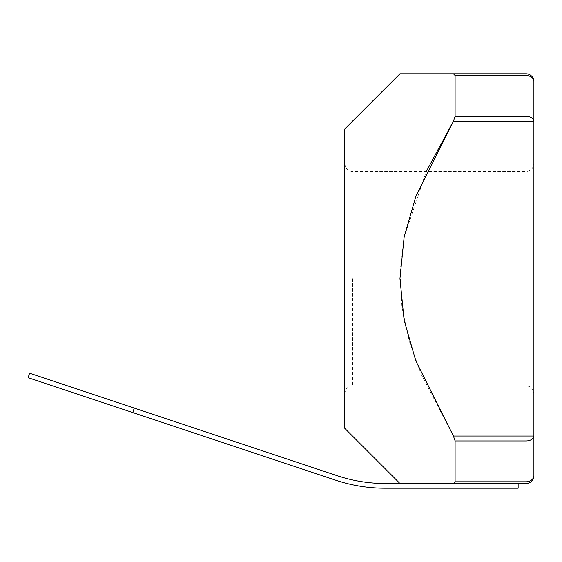 <?xml version="1.0" encoding="UTF-8"?>
<svg xmlns="http://www.w3.org/2000/svg" width="562" height="562" viewBox="0 0 562 562"><rect width="100%" height="100%" fill="white"/><g stroke="black" fill="none" stroke-linecap="round" stroke-linejoin="round"><path stroke-width="0.42" stroke-dasharray="2.81 2.11" d="M335.662 480.201L28.1 377.678L29.596 373.196L337.158 475.712A151.923 151.923 0 0 0 385.202 483.51L518.143 483.51L518.143 488.238L385.202 488.238A156.65 156.65 0 0 1 335.662 480.201M455.101 481.789L453.429 483.51L526.018 483.51L526.018 481.789L455.101 481.789L455.101 440.952L453.429 436.035L421.142 374.236L409.326 341.324L401.921 307.154L400.046 272.191L404.015 237.593L426.256 171.473M533.9 81.645A7.882 6.154 0 0 0 526.018 75.484L526.018 73.763A7.882 7.882 0 0 1 533.9 81.645L533.9 121.237L526.018 121.237L526.018 116.32A7.882 4.918 180 0 1 533.9 121.237L533.9 475.628A7.882 7.882 0 0 1 526.018 483.51M526.018 73.763L453.429 73.763M455.101 116.32L526.018 116.32L526.018 75.484L455.101 75.484L455.101 116.32L453.429 121.237L526.018 121.237L526.018 436.035L453.429 436.035M533.9 278.633L533.9 393.681L533.9 278.633M518.143 483.51L453.429 483.51M425.027 483.51L399.947 483.51M344.787 278.633L344.787 393.681L344.787 278.633M344.787 428.349L344.787 128.923M132.758 412.564L134.248 408.075M533.9 475.628A7.882 6.154 180 0 1 526.018 481.789L526.018 436.035L533.9 436.035A7.882 4.918 0 0 1 526.018 440.952L455.101 440.952M352.662 278.633L352.662 385.799L352.662 278.633M526.018 278.633L526.018 385.799L526.018 278.633M344.787 393.681C345.3 388.848 347.92 386.227 352.662 385.799L526.018 385.799C530.76 386.227 533.387 388.848 533.9 393.681M344.787 163.591C345.3 168.424 347.92 171.045 352.662 171.473L526.018 171.473C530.76 171.045 533.387 168.424 533.9 163.591"/><path stroke-width="0.84" d="M526.018 483.51A7.882 7.882 0 0 0 533.9 475.628A7.882 6.154 180 0 1 526.018 481.789L526.018 483.51L518.143 483.51L518.143 488.238L385.202 488.238A156.65 156.65 0 0 1 335.662 480.201L132.758 412.564L134.248 408.075L29.596 373.196L28.1 377.678L132.758 412.564M518.143 483.51L385.202 483.51A151.923 151.923 0 0 1 337.158 475.712L134.248 408.075M453.429 73.763L455.101 75.484L453.429 73.763L399.947 73.763L526.018 73.763L526.018 75.484L455.101 75.484L455.101 116.32L453.429 121.237L415.88 196.271L404.176 236.785L399.947 278.633L404.155 320.403L415.817 360.839L453.429 436.035L455.101 440.952L455.101 481.789L453.429 483.51L425.027 483.51M533.9 475.628L533.9 81.645A7.882 7.882 0 0 0 526.018 73.763M426.256 171.473L453.429 121.237L533.9 121.237A7.882 4.918 180 0 0 526.018 116.32L526.018 75.484A7.882 6.154 -0 0 1 533.9 81.645M399.947 73.763L344.787 128.923L344.787 428.349L399.947 483.51M453.429 436.035L526.018 436.035L526.018 440.952A7.882 4.918 0 0 0 533.9 436.035L526.018 436.035L526.018 116.32L455.101 116.32M455.101 481.789L526.018 481.789L526.018 440.952L455.101 440.952"/></g></svg>
